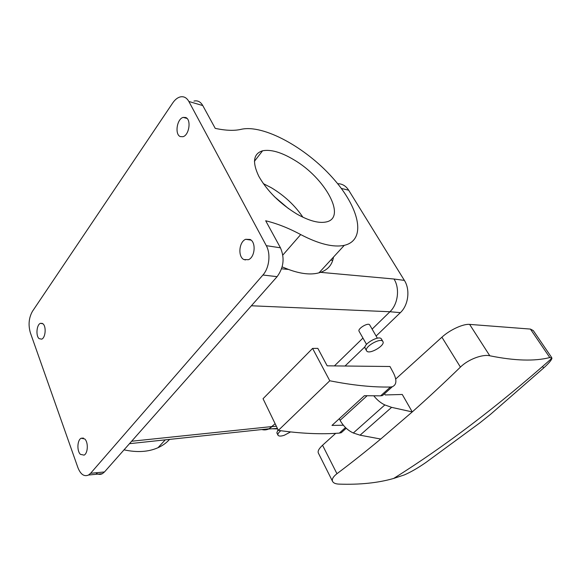 <?xml version="1.0" encoding="UTF-8"?>
<svg xmlns="http://www.w3.org/2000/svg" width="581" height="581" viewBox="0 0 581 581"><rect width="100%" height="100%" fill="white"/><g stroke="black" fill="none" stroke-linecap="round" stroke-linejoin="round"><path stroke-width="0.87" d="M274.254 196.538L288.554 208.666M343.364 425.227L331.969 425.423L364.381 395.705L380.635 395.85L390.417 387.019L392.306 386.743C396.612 384.825 397.034 380.301 393.548 373.169L389.982 366.502L327.176 365.827L317.843 348.368L312.585 348.418L329.783 380.773C352.493 385.283 372.704 387.367 390.417 387.019M333.494 257.071C332.31 264.624 328.011 269.715 320.589 272.344L393.998 279.018C400.018 288.379 398.043 304.219 389.945 311.743C398.043 304.219 400.018 288.379 393.998 279.018L404.383 280.391C410.382 289.621 408.421 305.228 400.36 312.643L376.11 336.029M337.648 183.719C342.173 183.69 345.84 185.847 348.658 190.19L404.383 280.391M334.395 365.907L362.943 338.069M372.123 329.122L389.945 311.743L251.377 305.773M129.469 443.681L269.177 428.756L275.118 423.694M344.627 429.693L341.287 432.707L339.348 433.099C321.315 434.494 300.987 433.586 278.35 430.376L263.04 398.719L312.585 348.418M359.174 331.402L359.058 331.228C357.38 328.759 368.042 322.302 369.632 324.83L369.777 325.07M385.682 392.705L382.53 395.545L380.635 395.85M282.831 255.074L300.697 234.571C318.838 244.027 333.371 247.622 344.293 245.342C367.265 240.004 359.225 207.076 332.201 177.35C305.512 147.509 263.556 124.24 241.202 129.309C234.397 130.936 225.74 130.616 215.224 128.365L202.776 105.568C200.554 101.74 197.613 100.237 193.96 101.072M282.148 266.904L288.503 269.431C300.675 273.927 310.842 275.06 318.998 272.823L320.589 272.344M365.195 348.36L365.159 348.288C362.544 344.468 378.928 334.946 381.354 338.89L382.872 341.49M336.951 473.711C333.029 476.79 331.598 479.412 332.659 481.584L318.381 453.093C317.502 451.277 318.889 448.663 322.549 445.257L336.951 473.711C351.12 463.079 365.71 451.524 380.729 439.04L412.256 411.922L402.27 394.47L385.232 394.949L384.542 393.729M395.705 379.023L441.909 337.198L460.428 367.105C443.935 383.119 427.877 398.058 412.256 411.922L391.616 407.354L384.847 404.935C380.816 403.047 377.163 400.048 373.888 395.93M366.756 351.062L366.567 350.786C363.967 346.988 380.381 337.459 382.799 341.374L382.937 341.599C385.421 345.434 369.385 354.795 366.756 351.062M339.26 418.741L340.096 420.332L367.032 395.806M380.729 439.047L360.06 435.184L353.321 432.99C347.794 430.434 343.378 426.214 340.096 420.332M95.778 472.796C97.949 474.554 100.157 474.851 102.394 473.675L88.537 475.026C84.158 476.899 80.621 474.445 77.912 467.647L30.335 332.695C28.142 324.873 28.847 317.749 32.456 311.314L172.739 102.939C174.925 99.736 177.372 97.746 180.066 96.962C183.705 96.097 186.632 97.601 188.854 101.472L202.776 105.568M102.394 473.675L104.478 471.961L277.108 276.665L262.924 275.016L90.6 473.297L88.537 475.026M263.302 183.603L271.363 187.75C284.458 195.637 294.974 205.463 302.912 217.229M296.876 214.048C279.984 203.713 267.304 191.149 258.835 176.355C252.089 162.201 253.338 153.674 262.59 150.784C270.826 149.215 281.291 152.229 293.971 159.833C325.237 177.989 347.206 217.984 326.072 221.978C318.708 223.474 308.976 220.831 296.876 214.048M460.428 367.105C468.286 359.247 482.709 354.032 489.79 355.775C514.701 360.823 534.702 361.418 549.793 357.547L551.95 358.23C497.699 406.279 444.937 446.353 393.664 478.446C378.078 482.934 359.857 484.823 338.992 484.118C335.695 483.966 333.588 483.123 332.659 481.584M542.596 366.495L543.62 368.02C548.805 363.321 551.58 360.053 551.95 358.23M543.62 368.02L490.589 414.282L479.746 422.953L426.047 462.374C418.073 467.916 410.854 472.084 404.391 474.902L393.664 478.446M551.71 357.591L533.3 330.589L530.417 329.078L469.622 324.394C463.253 323.704 449.788 329.906 441.909 337.198M322.549 445.257L335.716 433.339M290.558 431.93L284.276 435.271C280.95 436.338 278.858 436.331 278.008 435.242C277.507 434.116 278.452 432.613 280.819 430.724M278.045 429.737L276.846 432.83L277.936 435.096M250.12 239.466L245.719 239.292C239.089 241.645 237.68 256.511 243.795 259.525L248.399 259.714C255.001 257.281 256.286 242.284 250.12 239.466M84.753 438.967L81.173 438.234C77.244 439.97 76.728 450.958 80.418 454.357L84.085 455.126C88.014 453.362 88.465 442.25 84.753 438.967M262.924 275.016C269.279 268.023 270.92 253.839 266.294 245.669L188.854 101.472M277.108 276.665C283.71 267.638 284.828 258.015 280.449 247.804L265.684 220.765C277.101 223.547 288.772 228.151 300.697 234.571M42.95 323.799L40.445 323.319C36.603 324.59 35.63 335.905 39.116 338.65L41.694 339.151C45.536 337.866 46.473 326.435 42.95 323.799M185.709 117.515L183.218 117.391C176.929 118.764 174.547 134.465 180.284 136.579L182.921 136.717C189.195 135.308 191.512 119.454 185.709 117.515M124.022 449.839C137.101 452.672 148.431 451.96 158.01 447.711C162.607 445.627 166.456 442.86 169.565 439.396M244.935 259.671L245.138 260.063M249.808 239.924L250.164 239.488M278.35 430.376L329.783 380.773M269.177 428.756C266.781 429.962 264.333 430.223 261.835 429.541M131.64 441.233L272.213 426.534L268.662 429.003L261.82 429.541M277.653 428.923L272.315 428.771M345.02 366.023L365.129 346.625M333.327 258.022L332.71 257.928M341.308 188.433L348.658 190.19M104.478 471.961L90.6 473.297M469.622 324.394L489.79 355.775M530.417 329.078L549.793 357.547M280.449 247.804L266.294 245.669M360.06 435.184L391.616 407.354M353.321 432.99L384.847 404.935M339.348 433.099L345.492 427.558M281.567 268.8L288.503 269.431M272.213 426.534L276.367 426.28M389.945 311.743L400.36 312.643M318.998 272.823L344.293 245.342M377.359 338.2L369.734 324.975M366.524 344.373L359.058 331.228M382.53 395.545L392.306 386.743M366.567 350.786L365.159 348.288M262.59 150.784L254.413 161.307M251.072 240.12L245.719 239.292M83.453 438.089L81.173 438.234M187.024 118.437L183.218 117.391M42.406 323.414L40.445 323.319M341.287 432.707L346.218 428.255M158.01 447.711L165.244 439.861M332.731 260.375L330.72 260.085M268.662 429.003L277.413 428.437"/></g></svg>
